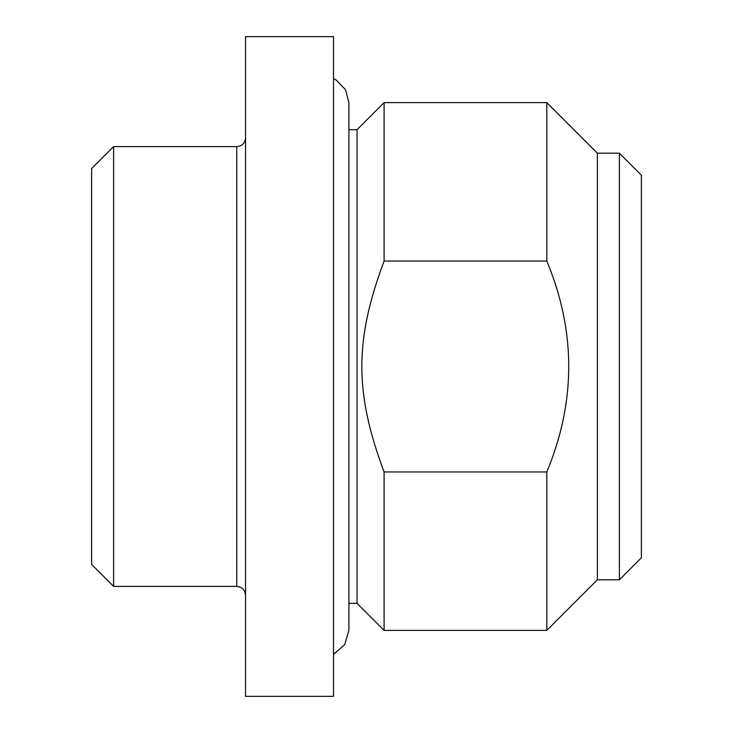<?xml version="1.0" encoding="UTF-8"?>
<svg xmlns="http://www.w3.org/2000/svg" width="733" height="733" viewBox="0 0 733 733"><rect width="100%" height="100%" fill="white"/><g stroke="black" fill="none" stroke-linecap="round" stroke-linejoin="round"><path stroke-width="1.1" d="M333.515 36.65L245.555 36.65L245.555 696.35L333.515 696.35L333.515 36.65M113.615 586.4L91.625 564.41L91.625 168.59L113.615 146.6L113.615 586.4L236.759 586.4C242.055 586.876 244.987 589.808 245.555 595.196M113.615 146.6L236.759 146.6L236.759 586.4M333.515 78.633L336.31 80.117L345.545 89.728L348.908 102.62L348.908 129.668L357.044 129.668L357.044 603.332L384.092 630.38L546.818 630.38L546.818 471.96L384.092 471.96L384.092 630.38M333.515 654.367L344.73 644.628L348.908 630.38L348.908 603.332L357.044 603.332M357.044 129.668L384.092 102.62L384.092 261.04L546.818 261.04C576.046 331.343 576.046 401.647 546.818 471.96M384.092 471.96C354.424 392.622 354.424 340.378 384.092 261.04M384.092 102.62L546.818 102.62L546.818 261.04M546.818 102.62L597.395 153.197L597.395 579.803L546.818 630.38M597.395 153.197L619.385 153.197L619.385 579.803L597.395 579.803M619.385 579.803L641.375 557.813L641.375 175.187L619.385 153.197M236.759 146.6C241.56 146.224 244.465 143.686 245.473 138.977L245.555 137.804M348.908 630.38L348.908 102.62"/></g></svg>
